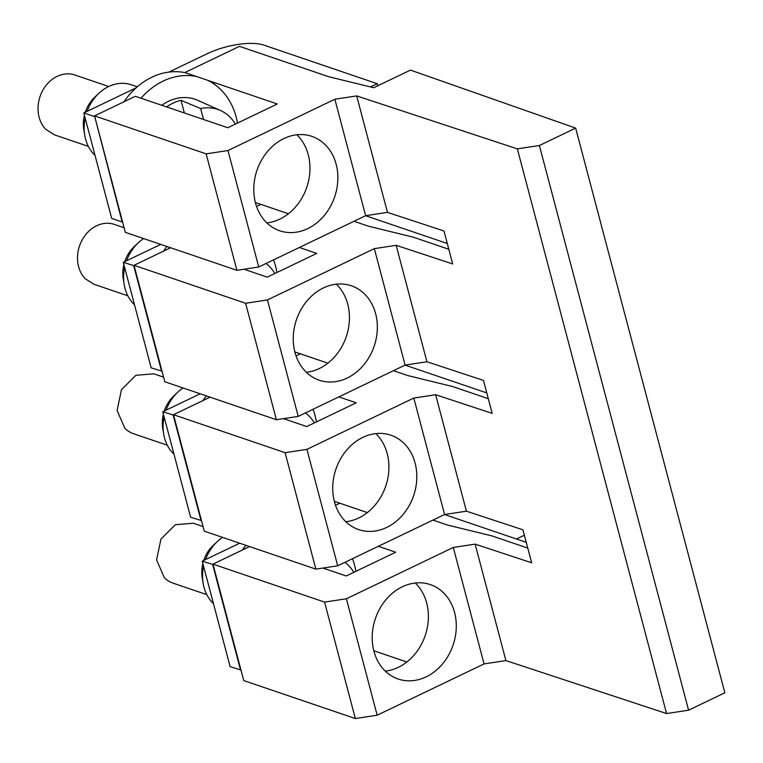 <?xml version="1.0" encoding="UTF-8"?>
<svg xmlns="http://www.w3.org/2000/svg" width="763" height="763" viewBox="0 0 763 763"><rect width="100%" height="100%" fill="white"/><g stroke="black" fill="none" stroke-linecap="round" stroke-linejoin="round"><path stroke-width="1.14" d="M443.99 230.989L387.461 212.362L356.693 95.909L517.362 148.871L666.557 713.548L505.898 660.586L475.13 544.133L531.649 562.77L527.3 546.289L522.941 529.808L466.412 511.181L435.644 394.729L492.173 413.365L487.824 396.884L483.465 380.403L426.937 361.767L396.169 245.314L452.697 263.95L443.99 230.989M365.63 215.691L334.862 99.238L227.975 150.53L206.144 153.859L236.911 270.312L258.743 266.983L365.63 215.691L387.461 212.362M236.911 270.312L125.323 232.343L94.555 115.89L206.144 153.859M255.386 202.519L288.414 213.764M334.862 99.238L356.693 95.909M227.975 150.53L258.743 266.983M283.922 138.542A49.862 41.049 -71.2 0 1 311.886 136.377A49.862 41.049 -71.2 0 1 337.809 180.335A49.862 41.049 -71.2 0 1 307.718 228.623A49.862 41.049 -71.2 0 1 279.754 230.788A49.862 41.049 -71.2 0 1 253.831 186.83A49.862 41.049 -71.2 0 1 283.922 138.542M575.655 128.108L539.393 145.514L688.588 710.191L724.85 692.794L575.655 128.108L410.475 70.101L373.717 87.735L328.834 76.748L239.477 46.343L184.875 72.542L277.284 103.987L227.794 127.736L135.385 96.3L94.555 115.89M296.864 134.774A49.862 41.049 -71.2 0 1 308.805 179.82A49.862 41.049 -71.2 0 1 279.821 219.134A49.862 41.049 -71.2 0 1 266.878 222.901M210.855 81.383A71.35 58.732 -71.2 0 1 215.691 85.237M527.777 548.092L492.097 535.95L447.261 524.973L432.936 520.099M488.301 398.687L452.621 386.545L407.785 375.568L393.46 370.694M448.825 249.272L413.145 237.131L368.31 226.153L353.984 221.28M260.917 204.408L256.578 206.487M299.373 247.489L316.759 253.402L267.269 277.15L244.007 269.234M170.607 247.756L134.03 265.305L245.619 303.273L267.451 299.945L298.219 416.398L276.387 419.726L164.798 381.758L134.03 265.305M426.937 361.767L405.105 365.096L374.337 248.643L267.451 299.945M374.337 248.643L396.169 245.314M539.393 145.514L517.362 148.871M688.588 710.191L666.557 713.548M405.105 365.096L298.219 416.398M327.899 363.169L294.861 351.934M300.403 353.813L296.054 355.901M338.848 396.894L356.235 402.807L306.745 426.555L283.483 418.639M210.083 397.161L173.506 414.71L285.095 452.678L306.926 449.35L337.694 565.803L315.863 569.131L204.274 531.162L173.506 414.71M466.412 511.181L444.581 514.51L413.813 398.057L306.926 449.35M413.813 398.057L435.644 394.729M444.581 514.51L337.694 565.803M367.375 512.583L334.337 501.339M339.878 503.227L335.529 505.306M322.959 568.053L346.221 575.97L395.711 552.221L378.334 546.308M249.558 546.575L212.982 564.124L324.571 602.093L355.339 718.546L377.17 715.217L484.057 663.915L453.289 547.462L346.402 598.764L324.571 602.093M453.289 547.462L475.13 544.133M484.057 663.915L505.898 660.586M355.339 718.546L243.75 680.577L212.982 564.124M373.813 650.753L406.851 661.988M524.372 535.225L516.484 539.002M336.34 284.179A49.862 41.049 -71.2 0 1 348.281 329.234A49.862 41.049 -71.2 0 1 319.296 368.539A49.862 41.049 -71.2 0 1 306.354 372.306M245.619 303.273L276.387 419.726M323.398 287.947A49.862 41.049 -71.2 0 1 351.361 285.782A49.862 41.049 -71.2 0 1 377.284 329.74A49.862 41.049 -71.2 0 1 347.194 378.038A49.862 41.049 -71.2 0 1 319.23 380.203A49.862 41.049 -71.2 0 1 293.307 336.245A49.862 41.049 -71.2 0 1 323.398 287.947M375.816 433.594A49.862 41.049 -71.2 0 1 387.757 478.639A49.862 41.049 -71.2 0 1 358.772 517.953A49.862 41.049 -71.2 0 1 345.83 521.72M285.095 452.678L315.863 569.131M362.873 437.361A49.862 41.049 -71.2 0 1 390.837 435.196A49.862 41.049 -71.2 0 1 416.76 479.154A49.862 41.049 -71.2 0 1 386.669 527.443A49.862 41.049 -71.2 0 1 358.705 529.608A49.862 41.049 -71.2 0 1 332.782 485.659A49.862 41.049 -71.2 0 1 362.873 437.361M415.291 583.008A49.862 41.049 -71.2 0 1 427.232 628.054A49.862 41.049 -71.2 0 1 398.248 667.367A49.862 41.049 -71.2 0 1 385.305 671.125M346.402 598.764L377.17 715.217M402.349 586.766A49.862 41.049 -71.2 0 1 430.313 584.601A49.862 41.049 -71.2 0 1 456.236 628.559A49.862 41.049 -71.2 0 1 426.145 676.857A49.862 41.049 -71.2 0 1 398.181 679.022A49.862 41.049 -71.2 0 1 372.258 635.064A49.862 41.049 -71.2 0 1 402.349 586.766M94.278 116.491L83.816 112.934L111.684 218.399L122.147 221.957L94.669 116.31M168.909 72.094L207.097 53.772A42.165 15.031 -14.8 0 1 263.864 45.112L377.199 83.682L370.427 86.925M136.091 87.85L83.816 112.934M377.199 83.682L377.761 85.799M444.543 514.529L526.251 542.331M405.067 365.115L486.775 392.916M365.591 215.71L447.299 243.511M185.314 72.695A69.729 57.397 108.8 0 0 124.016 101.756M237.474 123.091A69.729 57.397 108.8 0 0 221.27 90.139A69.729 57.397 108.8 0 0 207.565 80.268M196.644 76.548A69.729 57.397 108.8 0 0 141.041 98.217M160.716 244.389L123.291 262.348L134.145 265.715M123.291 262.348L151.16 367.814L162.004 371.19M200.192 393.794L162.767 411.753L173.621 415.129M162.767 411.753L190.636 517.219L201.48 520.595M239.668 543.208L202.243 561.167L213.096 564.544M202.243 561.167L230.111 666.633L240.955 670.009M166.601 106.915A46.925 38.627 -71.2 0 1 181.031 100.325L200.669 108.584A45.055 37.091 -71.2 0 1 220.431 110.473L197.77 100.344A47.354 38.98 108.8 0 0 161.804 105.284M85.179 118.074A40.544 33.372 108.8 0 0 84.731 135.194A40.544 33.372 108.8 0 0 94.183 154.555L95.032 155.375M137.273 86.81L131.379 84.807A40.544 33.372 108.8 0 0 99.028 93.181A40.544 33.372 108.8 0 0 87.106 111.36M166.916 246.497A69.729 57.397 108.8 0 0 163.492 251.161M161.622 371.371L133.754 265.906M276.95 272.505A69.729 57.397 108.8 0 0 273.536 259.887M206.392 395.911A69.729 57.397 108.8 0 0 202.977 400.575M201.098 520.786L173.23 415.31M316.426 421.92A69.729 57.397 108.8 0 0 313.011 409.292M245.867 545.316A69.729 57.397 108.8 0 0 242.453 549.98M240.574 670.191L212.705 564.725M355.901 571.325A69.729 57.397 108.8 0 0 352.487 558.707M220.431 110.473A45.055 37.091 -71.2 0 1 230.121 117.235A45.055 37.091 -71.2 0 1 235.376 124.102M99.028 93.181L94.965 96.958A31.626 26.028 108.8 0 0 85.284 112.228M84.426 115.223A31.626 26.028 108.8 0 0 83.816 129.729L84.731 135.194M200.669 108.584L203.549 119.486M181.031 100.325L184.369 112.962M108.737 86.524L74.869 74.993A31.626 26.028 108.8 0 0 42.499 90.883A31.626 26.028 108.8 0 0 45.856 129.395L54.497 134.87L88.365 146.391M266.01 263.502A45.055 37.091 -71.2 0 1 269.597 266.649A45.055 37.091 -71.2 0 1 274.852 273.507M124.655 267.479A40.544 33.372 108.8 0 0 124.207 284.609A40.544 33.372 108.8 0 0 133.659 303.96L134.507 304.79M143.597 238.561A40.544 33.372 108.8 0 0 138.504 242.596A40.544 33.372 108.8 0 0 126.582 260.765M305.486 412.907A45.055 37.091 -71.2 0 1 309.072 416.064A45.055 37.091 -71.2 0 1 314.327 422.921M164.131 416.894A40.544 33.372 108.8 0 0 163.683 434.013A40.544 33.372 108.8 0 0 173.134 453.375L173.983 454.204M183.072 387.966A40.544 33.372 108.8 0 0 177.979 392.001A40.544 33.372 108.8 0 0 166.057 410.179M344.962 562.321A45.055 37.091 -71.2 0 1 348.548 565.469A45.055 37.091 -71.2 0 1 353.803 572.336M203.607 566.308A40.544 33.372 108.8 0 0 203.158 583.428A40.544 33.372 108.8 0 0 212.61 602.78L213.459 603.609M222.548 537.381A40.544 33.372 108.8 0 0 217.455 541.415A40.544 33.372 108.8 0 0 205.533 559.584M138.504 242.596L134.441 246.363A31.626 26.028 108.8 0 0 124.76 261.642M123.902 264.637A31.626 26.028 108.8 0 0 123.291 279.134L124.207 284.609M177.979 392.001L173.916 395.778A31.626 26.028 108.8 0 0 164.236 411.047M163.377 414.051A31.626 26.028 108.8 0 0 162.767 428.548L163.683 434.013M217.455 541.415L213.392 545.183A31.626 26.028 108.8 0 0 203.711 560.462M202.853 563.456A31.626 26.028 108.8 0 0 202.243 577.963L203.158 583.428M124.102 227.727L114.345 224.408A31.626 26.028 108.8 0 0 81.975 240.288A31.626 26.028 108.8 0 0 85.332 278.81L93.973 284.275L127.841 295.806M163.578 377.141L153.821 373.822L135.871 375.301L121.451 389.702L117.111 410.494L124.808 428.224A31.626 26.028 108.8 0 0 133.449 433.689L167.316 445.22M203.053 526.546L193.297 523.227L175.347 524.715L160.926 539.117L156.587 559.899L164.283 577.629A31.626 26.028 108.8 0 0 172.924 583.104L206.792 594.625"/></g></svg>
